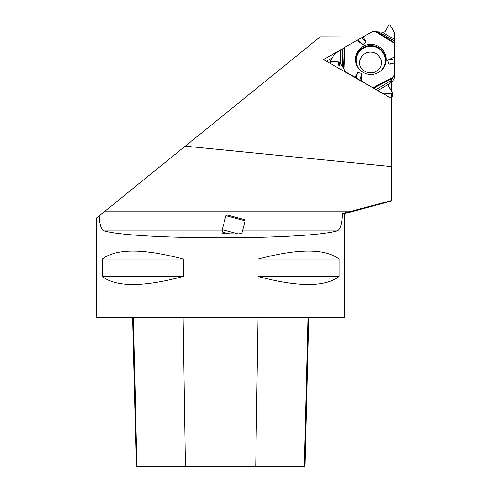 <?xml version="1.0" encoding="UTF-8"?>
<svg xmlns="http://www.w3.org/2000/svg" width="491" height="491" viewBox="0 0 491 491"><rect width="100%" height="100%" fill="white"/><g stroke="black" fill="none" stroke-linecap="round" stroke-linejoin="round"><path stroke-width="0.74" d="M391.364 83.286L393.991 78.812L394.334 75.031L388.485 85.655L392.456 92.695L392.229 96.537A0.669 0.663 -174.8 0 1 391.56 97.138L391.364 97.138M344.866 47.216L344.087 69.299L339.735 62.498L338.753 61.915L331.075 61.639L330.412 60.909L334.598 53.74L340.478 50.42L344.866 47.216L372.16 31.768A1.24 1.221 5.2 0 1 372.779 31.608L384.023 32.191L385.012 31.62L388.921 24.888L390.081 24.888L394.279 32.203L394.5 74.417A1.24 1.221 5.2 0 1 394.494 74.528L394.15 78.314A1.24 1.221 5.2 0 1 393.991 78.812M391.56 97.138L391.879 93.683L383.624 93.928L391.879 93.683L392.456 92.695L388.633 86.299L388.633 85.195L394.5 74.417L394.445 32.842L390.081 24.888L388.921 24.888L385.012 31.62L384.023 32.191L372.16 31.768L344.866 47.216L340.478 50.42L335.052 53.31L330.498 60.651L331.075 61.639L338.753 61.915L339.735 62.498L345.885 72.042L374.651 88.797L355.097 77.308L357.706 72.435L361.787 73.447L361.253 80.825M344.087 69.299L345.431 71.594A1.24 1.221 5.2 0 0 345.885 72.042L355.097 77.308M394.334 75.031A1.24 1.221 5.2 0 0 394.494 74.528M394.482 62.952L388.903 64.137L394.5 63.934M388.903 64.137L387.743 60.154L394.476 58.724M394.5 56.938L387.743 60.154M361.91 37.739L365.93 41.661L362.947 36.985M365.93 41.661L363.009 44.632L358.154 39.9M356.791 40.471L363.009 44.632M378.493 46.381A15.301 15.068 -174.8 0 1 369.484 74.411A15.301 15.068 -174.8 0 1 361.204 47.688A15.301 15.068 -174.8 0 1 378.493 46.381M359.848 80.248L361.787 73.447M356.104 78.069L357.706 72.435M391.879 93.683L392.542 93.069M105.092 211.093L185.254 146.158L391.701 166.596L391.603 200.537L351.66 211.093L105.092 211.093L99.133 215.917L102.551 213.149M351.66 211.093L342.288 213.548C342.104 223.755 340.392 229.53 337.157 230.887C303.708 240.142 137.621 240.142 104.172 230.887C101.207 229.776 99.526 224.786 99.133 215.917L96.5 218.053L96.5 317.456L344.829 317.456L344.829 213.548L391.186 201.126M185.254 146.158L320.212 36.831L362.996 36.954M342.288 213.548L344.829 213.548M258.063 259.095L258.063 276.482C298.166 287.18 325.171 287.18 339.066 276.482L339.066 259.095C325.171 248.397 298.166 248.397 258.063 259.095L339.066 259.095M102.269 259.095L102.269 276.482C116.164 287.18 143.163 287.18 183.272 276.482L183.272 259.095C143.163 248.397 116.164 248.397 102.269 259.095L183.272 259.095M308.741 317.456L304.997 466.45L136.308 466.45L132.564 317.456M258.063 276.482L339.066 276.482M102.269 276.482L183.272 276.482M238.313 233.937L241.787 233.299L245.126 220.84L225.934 215.702L222.208 229.616L238.313 233.937L223.755 233.685L222.644 233.299L222.889 232.175L229.843 234.041M391.18 201.101L391.603 200.537M391.701 166.596L391.701 98.55L323.52 59.571L343.369 48.345M391.364 98.353L391.364 93.695M391.364 90.866L391.364 80.395M326.398 61.215L332.063 58.012M245.126 220.84L244.426 219.624L227.155 214.997L225.934 215.702M389.633 83.495L377.837 90.62M376.1 89.632L391.352 80.42M382.029 32.185L394.426 39.225M394.439 40.968L378.641 31.995M340.729 64.204L340.478 50.42M342.129 49.37L342.448 66.929M388.553 86.128L388.633 85.195M359.48 69.458A14.509 14.288 -174.8 0 1 378.002 48.143A14.509 14.288 -174.8 0 1 380.218 71.342M331.075 61.639L330.879 63.781M338.459 65.168L338.753 61.915M339.441 65.733L339.735 62.498M345.388 72.073L345.431 71.594M392.984 77.32L373.178 87.637M375.474 31.614L394.5 43.38M392.377 78.413L373.823 88.073M356.448 64.45A14.951 14.718 -174.8 0 1 378.242 47.553A14.951 14.718 -174.8 0 1 384.109 66.96M376.671 31.682L394.494 42.699M343.473 68.329L344.209 47.645M337.157 230.887L242.437 230.887M222.546 230.887L104.172 230.887M255.719 466.45L258.07 317.456M304.303 466.45L307.998 317.456M185.438 466.45L183.082 317.456M137.001 466.45L133.3 317.456M376.106 53.501C381.384 57.809 382.857 62.253 380.531 66.837C377.027 72.6 371.963 74.19 365.335 71.612C352.863 65.371 362.462 46.989 376.106 53.501M330.412 60.909L330.185 63.382M222.889 232.175L222.208 229.616"/></g></svg>

